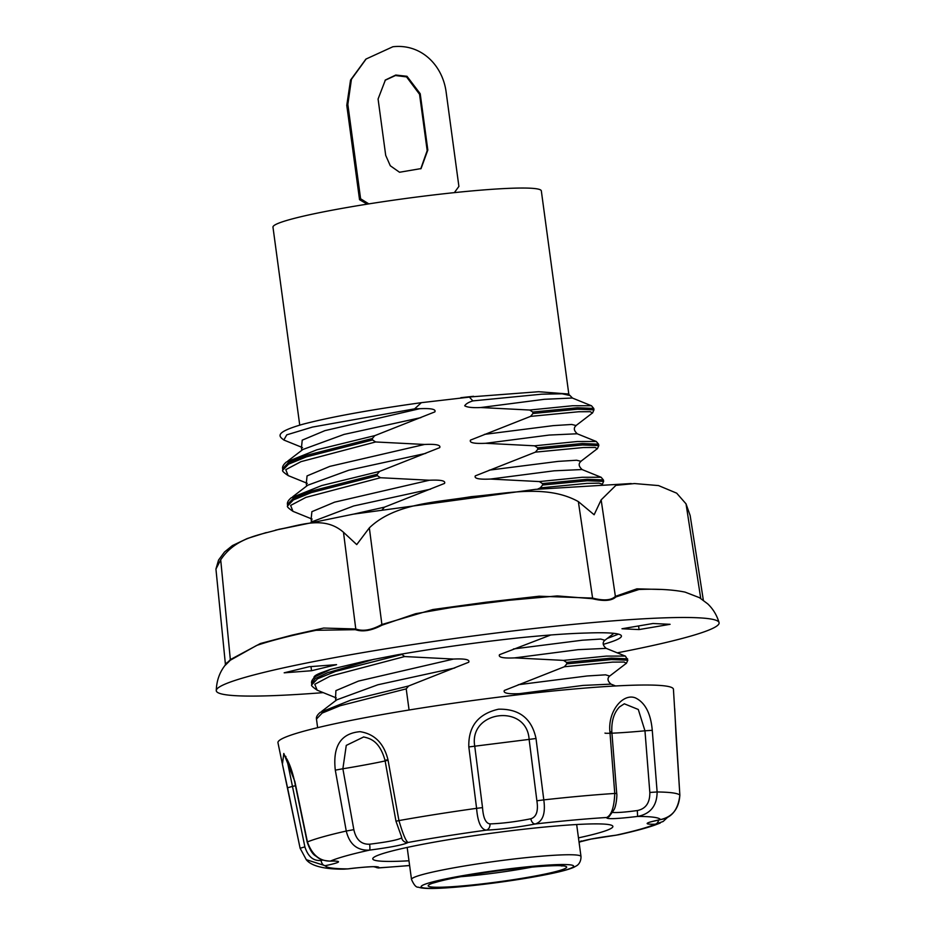 <?xml version="1.0" encoding="UTF-8"?>
<svg xmlns="http://www.w3.org/2000/svg" width="935" height="935" viewBox="0 0 935 935"><rect width="100%" height="100%" fill="white"/><g stroke="black" fill="none" stroke-linecap="round" stroke-linejoin="round"><path stroke-width="1.4" d="M367.186 204.157L359.543 199.693L346.78 105.351L350.543 80.094L365.795 59.279M420.75 168.849L427.178 150.617L419.558 94.295L406.561 76.904L395.458 75.525L385.08 80.281M315.422 676.601L330.709 669.331L365.901 660.94L397.328 654.827A160.668 12.611 -7.7 0 1 484.868 641.831A160.668 12.611 -7.7 0 1 518.925 637.857C546.426 635.075 568.947 633.462 586.49 633.03A155.128 12.167 172.3 0 1 620.817 635.11A155.128 12.167 172.3 0 1 603.274 644.355M618.503 634.14L607.283 638.43M322.037 672.429A155.128 12.167 172.3 0 0 314.312 676.554A155.128 12.167 172.3 0 0 314.02 677.793M503.953 600.737L557.26 595.922L592.474 598.716C603.858 601.474 611.665 600.878 615.908 596.939L638.897 589.506M660.016 589.447L636.899 588.84L615.382 596.355C611.338 600.375 603.741 600.948 592.591 598.084L592.474 598.716M315.972 630.295L355.429 629.676C362.757 632.165 371.616 630.658 381.983 625.176L415.689 613.687L452.014 607.423L520.924 598.774M690.159 515.547L686.021 503.836L676.683 493.166L658.532 485.581L634.503 483.559L615.908 485.347L601.147 499.874L594.134 514.753L578.356 501.604L592.591 598.084L539.144 596.214L485.861 602.245L432.753 609.55L381.62 624.592C371.522 630.143 362.909 631.604 355.779 628.974A0.853 0.666 -70.5 0 1 355.429 629.676M578.356 501.604C546.589 483.909 505.858 493.797 471.357 496.637C437.264 502.422 395.236 502.936 369.337 527.878L356.738 544.591L343.484 532.26L355.779 628.974L323.662 628.051L291.954 635.146L260.397 643.514L230.337 659.619A0.853 0.608 -133.4 0 1 230.279 660.25L256.587 645.477M343.484 532.26C323.779 515.056 299.761 525.739 279.214 529.233C259.591 535.264 235.819 537.158 220.707 559.82L230.337 659.619C224.797 665.451 223.781 666.351 227.287 662.331M220.707 559.82L215.938 569.053L225.464 664.843C219.655 672.055 216.593 680.622 216.265 690.556A253.701 19.904 172.3 0 0 237.7 695.804A253.701 19.904 172.3 0 0 323.229 692.636M227.135 662.997C223.594 666.924 224.634 666 230.279 660.25M621.974 628.764L652.981 623.505L670.091 624.311L639.072 629.571L621.974 628.764M639.072 629.571L638.582 625.947M311.542 670.734L284.182 672.814L309.204 666.713L336.565 664.645L311.542 670.734L310.981 666.585M617.24 652.84A253.701 19.904 172.3 0 0 719.062 622.57A253.701 19.904 172.3 0 0 465.022 637.062A253.701 19.904 172.3 0 0 216.265 690.556M330.604 669.331L322.119 672.405M215.938 569.053L218.556 560.065L224.482 552.024L232.394 545.596L247.191 538.548L266.3 532.553M382.041 510.031L384.449 507.156L353.827 514.075M315.375 676.636C312.36 679.242 311.121 681.451 311.671 683.263L315.387 678.471L327.624 672.697L374.234 659.222M454.363 192.633L458.898 186.416L446.135 92.074C442.582 65.076 421.042 43.524 392.875 46.75L366.123 58.998L351.431 79.288L347.843 104.428L360.594 198.769L368.846 203.888M378.079 99.016L385.384 80.013L395.774 75.045L406.982 76.284L420.212 93.722L427.821 150.044L421.066 168.581L399.525 172.25L390.292 165.764L385.699 155.35L378.079 99.016M359.543 199.693L360.594 198.769M421.358 402.669C369.839 409.834 330.347 417.022 302.905 424.233C272.751 432.847 279.635 436.715 283.843 439.988L286.776 434.833L312.407 427.085L414.614 408.852L421.358 402.669L469.393 397.106L472.865 400.893L541.751 394.184L562.122 393.799L569.777 395.47L568.235 393.612M462.521 397.527L538.642 391.718L568.76 394.032M591.434 405.732L572.536 405.743L529.701 410.033L480.789 407.531C472.491 407.917 467.126 407.333 464.695 405.778C465.864 403.885 468.587 402.249 472.853 400.893M591.469 405.767L572.337 398.018L544.415 399.292L480.789 407.531M537.543 489.157L540.231 487.906L587.016 483.36L599.078 483.15L602.491 484.26M601.076 477.247L582.131 477.282L539.366 481.572L542.44 483.582L542.639 485.031L540.231 487.906M539.366 481.572L490.466 479.059C478.989 479.585 473.94 478.521 475.319 475.868L535.393 452.143L583.428 447.526L595.104 447.456L597.371 448.777L596.705 449.174M596.238 441.484L577.292 441.519L534.539 445.808L537.602 447.807L537.8 449.267L535.393 452.143M534.539 445.808L485.627 443.295C474.15 443.821 469.113 442.758 470.492 440.104L530.554 416.379L578.601 411.762L590.265 411.692L592.533 413.013L591.867 413.41M529.701 410.033L532.763 412.043L532.962 413.504L530.554 416.379M414.614 408.852L419.698 408.7C431.199 408.186 436.236 409.25 434.845 411.891L374.818 435.64M282.802 470.176C281.797 470.691 283.562 472.479 288.109 475.529L285.783 469.674L301.035 461.633L375.636 441.963L372.562 439.953L372.364 438.503L374.771 435.628L316.883 449.793L286.39 462.019M375.636 441.963L424.537 444.464C436.026 443.95 441.075 445.013 439.672 447.666L379.61 471.392L321.722 485.557L291.229 497.782M287.641 505.94C286.636 506.454 288.401 508.243 292.947 511.293L290.621 505.438L305.874 497.397L380.463 477.727L377.401 475.716L377.202 474.267L379.61 471.392M380.463 477.727L429.375 480.239C440.864 479.713 445.913 480.777 444.511 483.43L384.449 507.156M311.811 684.759C310.771 685.215 312.547 687.003 317.117 690.124L314.791 684.268L330.055 676.227L404.645 656.557L401.512 654.103M404.645 656.557L453.557 659.058C465.046 658.544 470.095 659.607 468.692 662.249L408.618 685.986L350.742 700.151L320.238 712.376M409.074 710.004L406.211 688.861L408.618 685.986M529.689 693.478L519.474 693.653C508.009 694.179 502.96 693.115 504.339 690.462L564.401 666.737L612.448 662.12L624.124 662.038L626.38 663.371L625.714 663.768M625.316 656.066L606.312 656.101L563.548 660.39L566.622 662.401L566.82 663.862L564.401 666.737M563.548 660.39L514.636 657.889C503.17 658.415 498.121 657.352 499.5 654.699L550.762 634.982M532.763 412.043L577.479 407.753L593.702 408.42L591.481 405.743M592.533 413.013L593.959 409.857L577.62 409.203L532.962 413.504M537.602 447.807L582.318 443.517L598.54 444.183L596.32 441.507L577.175 433.77L549.161 435.067L485.627 443.295M542.44 483.582L587.145 479.281L603.379 479.947L601.147 477.282L582.014 469.534M602.198 484.54L603.636 481.385L587.297 480.742L542.639 485.031M566.622 662.401L611.28 658.111L627.619 658.836M320.214 712.388C317.245 714.913 316.007 717.122 316.509 719.038L322.154 713.078L340.176 705.726L406.211 688.861M286.367 462.03C283.398 464.555 282.16 466.764 282.662 468.68L288.307 462.72L306.329 455.368L372.364 438.503M291.206 497.806C288.237 500.318 286.998 502.527 287.501 504.444L293.146 498.484L311.156 491.132L377.202 474.267M377.401 475.716L311.32 492.593L293.391 499.933L287.641 505.917M401.571 654.547L335.49 671.423L317.561 678.763L311.811 684.736M372.562 439.953L306.481 456.829L288.553 464.169L282.802 470.141M597.371 448.777L598.797 445.621L582.458 444.978L537.8 449.267M626.38 663.371L627.806 660.215L611.478 659.561L566.82 663.862M282.218 763.264L277.964 742.741A199.541 15.661 -7.7 0 1 497.011 697.358A199.541 15.661 -7.7 0 1 673.434 689.27L679.85 795.112C678.939 808.74 672.487 816.898 660.472 819.598C644.706 822.894 642.941 824.448 655.154 824.226L663.114 821.503L668.221 816.722M299.738 425.121L272.973 227.158A135.4 10.624 -7.7 0 1 421.627 196.408A135.4 10.624 -7.7 0 1 541.33 190.869L568.807 394.067M401.746 837.585L401.688 837.83A5.704 5.657 40.4 0 0 408.046 842.47C405.86 841.138 402.821 833.845 398.941 820.579L387.967 759.688C383.841 743.278 374.538 733.94 360.057 731.673C340.866 733.344 332.615 746.165 335.303 770.148L346.266 831.04C349.515 844.387 357.287 850.745 369.582 850.114C391.216 847.262 404.037 844.714 408.046 842.47A169.305 13.289 -7.7 0 1 486.188 830.151C501.02 829.415 517.382 827.358 535.264 823.98C542.838 821.514 545.678 813.485 543.796 799.881L536.012 738.498C531.734 718.501 519.241 708.73 498.53 709.197C478.136 713.872 468.236 726.448 468.821 746.936L476.593 808.331C477.703 821.994 480.906 829.263 486.188 830.151A5.704 4.57 88.4 0 0 489.963 823.91C485.721 823.314 483.243 817.88 482.53 807.618L476.593 808.331A192.049 15.065 -7.7 0 0 398.941 820.579L395.973 821.222L401.723 837.374M401.688 837.83C398.38 839.864 387.698 841.979 369.641 844.2A5.704 0.853 83 0 1 369.582 850.114A169.305 13.289 -7.7 0 0 330.487 861.077C319.77 861.31 312.08 854.917 307.416 841.921L294.852 781.485L283.808 753.47L282.428 764.304L300.123 848.279L306.283 859.674L325.17 865.705C340.924 862.409 342.701 860.854 330.487 861.077A5.704 4.359 -92.4 0 1 329.973 861.135C319.384 860.27 318.858 857.979 315.364 855.77C312.407 853.982 309.684 849.424 307.194 842.096L307.416 841.921A192.049 15.065 -7.7 0 1 346.266 831.04L353.839 829.649L342.876 768.769L346.266 745.405L363.68 736.955M369.641 844.2C361.307 844.562 356.048 839.712 353.839 829.649M335.303 770.148L342.876 768.769A28.506 0.678 169.8 0 0 372.352 763.544A28.506 0.678 169.8 0 0 387.873 760.155M609.912 731.801L614.762 793.453C614.178 807.197 611.478 815.226 606.675 817.506C606.02 819.329 616.34 818.966 637.612 816.43C650.468 813.929 656.966 805.771 657.13 791.968L652.268 730.317C650.783 713.452 645.185 702.664 635.473 697.919C623.026 692.847 607.75 711.219 609.912 731.801L611.829 731.789L616.703 793.441L614.762 793.453A192.049 15.065 -7.7 0 0 543.796 799.881L536.877 800.781C538.466 810.961 536.456 816.956 530.858 818.768A5.704 3.658 78.5 0 0 535.264 823.98A169.305 13.289 -7.7 0 1 606.675 817.506A5.704 5.622 -125.1 0 0 609.211 816.535L613.991 809.745C616.434 805.678 617.252 794.072 616.691 793.441M674.684 708.613L674.731 709.256M482.53 807.618L474.746 746.223C468.54 710.448 526.919 703.249 529.116 739.398L536.012 738.498M468.821 746.936L529.116 739.398L536.877 800.781M649.825 792.448C649.965 802.791 645.793 808.822 637.319 810.551L637.612 816.43A169.305 13.289 -7.7 0 1 660.472 819.598A5.704 3.378 -101 0 0 660.8 819.563C671.821 817.728 678.167 809.593 679.862 795.147L679.85 795.112A192.049 15.065 -7.7 0 0 657.13 791.968L649.825 792.448L644.963 730.796L652.268 730.317M624.299 703.798L638.289 709.478L644.963 730.796A28.506 1.005 175.4 0 1 604.992 733.063M658.637 819.995A5.704 4.359 87.6 0 1 655.154 824.226A169.305 13.289 -7.7 0 1 616.06 835.189C598.026 837.515 585.684 839.805 579.034 842.038M661.127 819.469A5.704 3.378 -101 0 1 660.8 819.563L650.024 822.04M660.297 822.999L654.652 825.161C645.793 828.223 633.837 831.414 618.783 834.733L616.06 835.189A5.704 0.853 -97 0 1 616.001 835.212A5.704 0.853 -97 0 1 615.931 835.2M580.261 841.745A5.704 5.657 -139.6 0 1 579.081 842.423M373.474 866.698L378.967 867.797C379.622 865.974 369.302 866.336 348.03 868.884L344.057 869.141L348.03 868.884A169.305 13.289 -7.7 0 1 325.17 865.705A5.704 3.378 79 0 1 321.044 860.445C313.435 861.193 308.047 856.67 304.88 846.853L300.112 848.255L287.559 787.843M374.9 866.722A5.704 5.622 54.9 0 0 378.967 867.797A169.305 13.289 -7.7 0 0 409.612 865.471M304.88 846.853L286.846 759.01M282.44 764.351L287.548 787.819L292.328 786.417A28.506 1.999 168.3 0 0 295.472 785.727M408.981 860.784A121.153 9.502 -7.7 0 1 372.761 858.879A121.153 9.502 -7.7 0 1 505.777 831.379A121.153 9.502 -7.7 0 1 612.881 826.423A121.153 9.502 -7.7 0 1 578.473 837.865M601.147 499.874L615.382 596.355A0.853 0.76 -135 0 0 615.908 596.939M369.337 527.878L381.983 625.176M686.021 503.836L700.747 598.458M427.178 150.617L427.821 150.044M419.558 94.295L420.212 93.722M346.78 105.351L347.843 104.428M615.557 685.963L611.034 684.128L582.961 685.425L519.474 693.653M605.027 640.124C602.233 642.438 602.607 645.185 606.149 648.376L578.122 649.661L514.636 657.889M419.698 408.7L324.959 430.626L302.227 440.151L301.502 447.14M420.914 417.629L344.022 434.424L302.858 449.501L287.851 461.013M430.579 489.157L353.699 505.964L311.075 522.139M429.375 480.239L334.625 502.153L311.893 511.679L311.18 518.668M604.84 640.276L600.737 639.061L582.341 640.206L513.432 648.96M597.278 448.73L580.892 461.294L576.556 460.23L558.172 461.387L489.262 470.141M592.439 412.966L576.065 425.53L571.717 424.467L553.333 425.624L484.423 434.378M453.557 659.058L358.502 681.077L335.91 690.626L335.548 697.592M424.537 444.464L329.786 466.39L307.054 475.915L306.341 482.904M609.667 676.052L605.564 674.825L587.18 675.97L518.27 684.724M425.741 453.393L348.907 470.176L307.545 485.288M306.189 482.74L306.633 486.095L307.44 485.358L306.364 486.282M582.365 469.686L582.154 469.557C578.601 466.355 578.227 463.596 581.044 461.294M582.084 469.534L554.139 470.808L490.887 479M454.761 667.987L377.869 684.771L336.787 699.836M428.581 885.094A69.844 5.481 172.3 0 0 525.33 877.755A69.844 5.481 172.3 0 0 538.256 866.488A69.844 5.481 172.3 0 0 428.581 885.094M532.681 866.979A61.289 4.804 -7.7 0 1 460.85 876.691M421.556 885.971A76.962 6.042 -7.7 0 1 542.429 865.471A76.962 6.042 -7.7 0 1 528.182 877.883A76.962 6.042 -7.7 0 1 421.556 885.971M411.996 878.584A85.517 6.709 172.3 0 0 411.505 879.449C413.925 884.907 416.133 887.467 418.132 887.163L421.171 887.911C426.056 888.647 433.945 888.659 444.838 887.969C459.938 887.034 477.586 885.211 497.794 882.511C518.165 879.741 535.848 876.796 550.844 873.664C561.666 871.408 569.357 869.281 573.915 867.259L576.568 865.775C576.276 865.939 581.067 863.8 580.997 856.542A85.517 6.709 172.3 0 0 505.391 860.036A85.517 6.709 172.3 0 0 411.996 878.584M363.528 736.932C369.933 738.428 379.505 740.637 385.021 760.342L387.967 759.688M530.858 818.768C515.98 821.748 502.352 823.466 489.963 823.91M637.319 810.551C625.188 812.188 616.96 812.807 612.647 812.421M679.862 795.147L675.923 733.589M322.949 860.083L321.044 860.445M285.923 756.497L284.754 755.866L286.928 759.162C289.979 764.725 292.538 772.228 294.63 781.66L294.852 781.485M504.269 600.702L521.882 598.657M690.17 515.606L703.342 600.2M275.486 530.145L353.36 514.157L535.393 489.367L631.195 483.547M638.991 589.482C657.258 588.734 672.604 589.599 685.016 592.1L699.438 597.664L707.69 603.835C713.043 608.895 716.829 615.137 719.062 622.57M256.634 645.454C270.928 640.592 290.563 635.566 315.551 630.4M365.433 59.583L366.111 58.987M460.815 397.702L473.566 396.288M572.454 398.041L569.964 395.47M593.935 409.787L593.76 408.408M603.613 481.315L603.426 479.947M625.41 656.101L627.794 660.133M606.196 648.364L625.328 656.113M302.484 447.573L283.948 440.069M317.631 727.664L316.462 719.05M287.618 505.742L287.454 504.456M311.799 684.549L311.624 683.286M312.15 519.112L293.029 511.363M282.791 469.978L282.615 468.692M605.074 640.124L613.909 633.346M336.331 697.942L317.199 690.194M307.311 483.348L288.19 475.599M609.912 675.888L626.298 663.324M302.613 449.595L301.795 450.331L301.35 446.977M312.29 521.122L311.472 521.859L311.028 518.516M576.205 425.53C573.4 427.833 573.763 430.591 577.316 433.805M335.864 700.666L335.408 697.452M609.865 675.888C607.072 678.202 607.434 680.949 610.987 684.139M307.708 485.253L292.678 496.777M316.86 675.596L319.934 673.247M336.717 699.847L321.687 711.371M598.774 445.551L598.587 444.183M433.057 883.096L435.874 882.313C443.833 879.893 457.157 877.17 475.857 874.108C517.499 867.131 561.666 864.536 561.935 866.067M580.997 856.542L576.661 824.518M411.505 879.449L407.169 847.437M385.021 760.342L395.973 821.222M624.358 703.774L619.589 706.848C614.003 712.599 611.408 720.92 611.829 731.789M675.935 733.624L674.731 709.314M579.092 842.47L580.319 841.722M581.161 840.916L580.062 841.839L590.897 839.116L616.001 835.212M409.623 865.565L378.161 867.972M375.893 866.651L376.443 866.838C375.402 866.114 353.874 867.914 347.995 868.896M344.033 869.153C326.549 869.34 311.542 866.651 306.131 859.522M335.326 861.018L329.973 861.135M306.283 859.674L300.112 848.255M294.63 781.66L307.194 842.096"/></g></svg>
